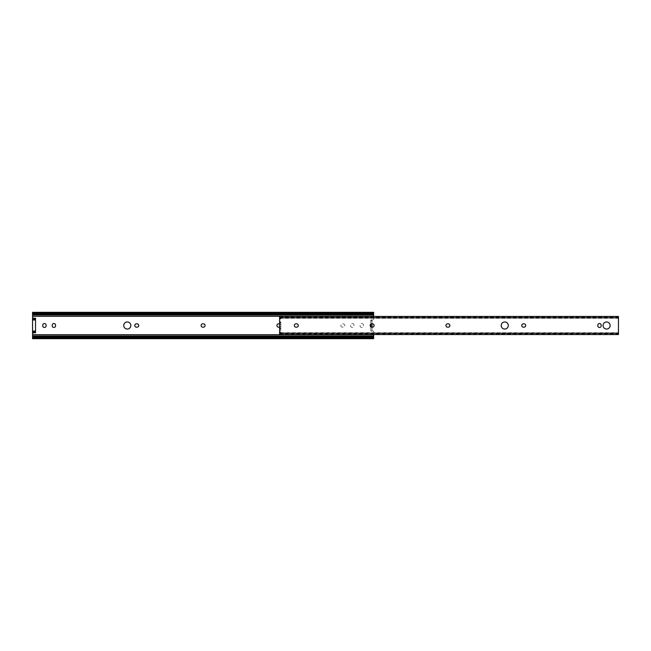 <?xml version="1.0" encoding="UTF-8"?>
<svg xmlns="http://www.w3.org/2000/svg" width="651" height="651" viewBox="0 0 651 651"><rect width="100%" height="100%" fill="white"/><g stroke="black" fill="none" stroke-linecap="round" stroke-linejoin="round"><path stroke-width="0.49" stroke-dasharray="3.25 2.44" d="M134.798 325.5A1.676 1.676 0 0 0 136.474 327.176L137.068 327.176A1.676 1.676 0 0 0 138.744 325.5A1.676 1.676 0 0 0 137.068 323.824L136.474 323.824A1.676 1.676 0 0 0 134.798 325.5M201.118 325.5A1.676 1.676 0 0 0 202.795 327.176L203.389 327.176A1.676 1.676 0 0 0 205.073 325.5A1.676 1.676 0 0 0 203.389 323.824L202.795 323.824A1.676 1.676 0 0 0 201.118 325.5M276.911 325.5A1.676 1.676 0 0 0 278.595 327.176L279.189 327.176A1.676 1.676 0 0 0 280.866 325.5A1.676 1.676 0 0 0 279.189 323.824L278.595 323.824A1.676 1.676 0 0 0 276.911 325.5M130.843 325.5A3.54 3.54 0 0 0 127.295 321.96A3.54 3.54 0 0 0 123.755 325.5A3.54 3.54 0 0 0 127.295 329.04A3.54 3.54 0 0 0 130.843 325.5M340.847 325.5A1.676 1.676 0 0 0 342.532 327.176L343.126 327.176A1.676 1.676 0 0 0 344.802 325.5A1.676 1.676 0 0 0 343.126 323.824L342.532 323.824A1.676 1.676 0 0 0 340.847 325.5A1.676 1.676 0 0 0 342.532 327.176L343.126 327.176A1.676 1.676 0 0 0 344.802 325.5A1.676 1.676 0 0 0 343.126 323.824L342.532 323.824A1.676 1.676 0 0 0 340.847 325.5M35.536 318.445L35.536 332.555L35.536 318.445L32.55 318.445L32.55 312.334M373.641 338.666L373.641 337.796L32.55 337.796L32.55 332.555L35.536 332.555M373.641 316.459L373.641 319.267A0.749 0.749 0 0 1 372.803 320.007A0.749 0.749 0 0 0 373.641 319.267L373.641 312.334M371.998 327.176L371.998 330.952L370.801 331.099L370.801 319.901L372.803 320.007L371.998 319.901L371.998 331.099L372.803 330.993A0.749 0.749 0 0 1 373.641 331.733L373.641 334.541M373.641 337.796L373.641 331.733A0.749 0.749 0 0 0 372.803 330.993L370.801 331.099M363.453 325.199A1.676 1.676 0 0 0 361.777 323.523A1.676 1.676 0 0 0 360.101 325.199L360.101 325.801A1.676 1.676 0 0 0 361.777 327.477A1.676 1.676 0 0 0 363.453 325.801L363.453 325.199A1.676 1.676 0 0 0 361.777 323.523A1.676 1.676 0 0 0 360.101 325.199L360.101 325.801A1.676 1.676 0 0 0 361.777 327.477A1.676 1.676 0 0 0 363.453 325.801L363.453 325.199M55.563 325.199A1.676 1.676 0 0 0 53.887 323.523A1.676 1.676 0 0 0 52.21 325.199L52.21 325.801A1.676 1.676 0 0 0 53.887 327.477A1.676 1.676 0 0 0 55.563 325.801L55.563 325.199M46.091 325.199A1.676 1.676 0 0 0 44.414 323.523A1.676 1.676 0 0 0 42.73 325.199L42.73 325.801A1.676 1.676 0 0 0 44.414 327.477A1.676 1.676 0 0 0 46.091 325.801L46.091 325.199M353.981 325.199A1.676 1.676 0 0 0 352.305 323.523A1.676 1.676 0 0 0 350.62 325.199L350.62 325.801A1.676 1.676 0 0 0 352.305 327.477A1.676 1.676 0 0 0 353.981 325.801L353.981 325.199A1.676 1.676 0 0 0 352.305 323.523A1.676 1.676 0 0 0 350.62 325.199L350.62 325.801A1.676 1.676 0 0 0 352.305 327.477A1.676 1.676 0 0 0 353.981 325.801L353.981 325.199M35.536 318.193L35.536 332.807M279.596 327.127A1.676 1.676 0 0 0 279.596 323.873M32.55 318.445L32.55 332.555M371.998 319.901L371.998 323.824M371.998 320.788L370.801 320.788L370.801 324.157M370.801 326.843L370.801 330.212L371.998 330.212M370.801 319.901L371.998 320.048M370.801 320.788L370.801 320.048M370.801 330.952L370.801 330.212M32.55 319.608L35.536 319.608M32.55 331.392L35.536 331.392M606.586 321.96A3.54 3.54 0 0 0 603.046 325.5A3.54 3.54 0 0 0 606.586 329.04A3.54 3.54 0 0 0 610.133 325.5A3.54 3.54 0 0 0 606.586 321.96M504.753 321.96A3.54 3.54 0 0 0 501.213 325.5A3.54 3.54 0 0 0 504.753 329.04A3.54 3.54 0 0 0 508.301 325.5A3.54 3.54 0 0 0 504.753 321.96M599.498 327.477A1.676 1.676 0 0 0 601.182 325.801L601.182 325.199A1.676 1.676 0 0 0 599.498 323.523A1.676 1.676 0 0 0 597.821 325.199L597.821 325.801A1.676 1.676 0 0 0 599.498 327.477M280.793 321.765L280.793 332.962L279.596 332.962L279.596 332.335L280.793 332.335L280.793 321.765L279.596 321.765L279.596 318.957L280.793 318.957M448.205 327.176A1.676 1.676 0 0 0 449.882 325.5A1.676 1.676 0 0 0 448.205 323.824L447.611 323.824A1.676 1.676 0 0 0 445.927 325.5A1.676 1.676 0 0 0 447.611 327.176L448.205 327.176M296.612 327.176A1.676 1.676 0 0 0 298.288 325.5A1.676 1.676 0 0 0 296.612 323.824L296.01 323.824A1.676 1.676 0 0 0 294.333 325.5A1.676 1.676 0 0 0 296.01 327.176L296.612 327.176M523.998 327.176A1.676 1.676 0 0 0 525.683 325.5A1.676 1.676 0 0 0 523.998 323.824L523.404 323.824A1.676 1.676 0 0 0 521.728 325.5A1.676 1.676 0 0 0 523.404 327.176L523.998 327.176M372.405 327.176A1.676 1.676 0 0 0 374.089 325.5A1.676 1.676 0 0 0 372.405 323.824L371.811 323.824A1.676 1.676 0 0 0 370.134 325.5A1.676 1.676 0 0 0 371.811 327.176L372.405 327.176M279.596 334.541L279.596 333.922L281.094 334.484L281.094 333.328L279.596 332.962M280.793 318.038L616.961 317.672L618.45 318.258L618.068 316.516L616.961 316.516L616.961 317.672M618.45 334.541L618.45 317.655L618.45 318.274L279.596 318.274L279.596 316.459M618.45 317.053L618.45 316.459M281.094 317.672L281.094 316.516L279.596 317.053M279.979 316.516L618.068 316.516M281.094 316.516L616.961 316.516M281.094 333.328L616.961 333.328L616.961 334.484L618.45 333.947M616.961 333.328L618.45 332.742L279.596 332.726L279.596 333.947M281.094 334.484L616.961 334.484M279.979 334.484L618.068 334.484M280.793 332.043L279.596 332.043L279.596 329.235L280.793 329.235M280.793 318.665L279.596 318.665L279.596 318.038M279.596 321.765L280.793 322.009M280.793 322.579L279.596 322.579L279.596 322.009M279.596 322.579L280.793 322.815M280.793 328.185L279.596 328.185L279.596 322.815M279.596 328.185L280.793 328.421M280.793 328.991L279.596 328.991L279.596 328.421M280.793 332.962L280.793 332.335M32.55 316.296L373.641 316.296M32.55 334.704L373.641 334.704M33.364 314.042L372.828 314.042L33.364 314.042M32.55 313.204L373.641 313.204M32.55 314.181L373.641 314.181M32.55 336.819L373.641 336.819M33.364 336.958L372.828 336.958L33.364 336.958M32.55 319.031L35.536 319.031M32.55 331.969L35.536 331.969M279.596 317.802L618.45 317.802M279.596 333.198L618.45 333.198M279.596 334.272L618.45 334.272M279.596 316.728L618.45 316.728M279.596 317.68L618.45 317.68M279.596 333.32L618.45 333.32M32.599 313.53L373.584 313.53M32.599 337.47L373.584 337.47M279.596 317.078L618.45 317.078M279.596 317.655L618.45 317.655M279.596 333.345L618.45 333.345M279.596 333.922L618.45 333.922"/><path stroke-width="0.98" d="M134.798 325.5A1.676 1.676 0 0 0 136.474 327.176L137.068 327.176A1.676 1.676 0 0 0 138.744 325.5A1.676 1.676 0 0 0 137.068 323.824L136.474 323.824A1.676 1.676 0 0 0 134.798 325.5M201.118 325.5A1.676 1.676 0 0 0 202.795 327.176L203.389 327.176A1.676 1.676 0 0 0 205.073 325.5A1.676 1.676 0 0 0 203.389 323.824L202.795 323.824A1.676 1.676 0 0 0 201.118 325.5M279.596 323.873A1.676 1.676 0 0 0 279.189 323.824L278.595 323.824A1.676 1.676 0 0 0 276.911 325.5A1.676 1.676 0 0 0 278.595 327.176L279.189 327.176A1.676 1.676 0 0 0 279.596 327.127M130.843 325.5A3.54 3.54 0 0 0 127.295 321.96A3.54 3.54 0 0 0 123.755 325.5A3.54 3.54 0 0 0 127.295 329.04A3.54 3.54 0 0 0 130.843 325.5M32.55 332.807L32.55 332.384L35.536 332.384L35.536 332.807L32.55 332.807L32.599 337.47M373.641 334.541L373.641 338.666L32.55 338.666L32.55 337.796M32.55 312.374L33.364 313.204A2.238 1.579 0 0 0 34.788 313.562L34.788 314.409A2.238 1.579 180 0 1 33.364 314.042L32.55 313.782L32.55 312.334L373.641 312.334L373.641 316.459M32.599 313.53L32.55 318.193L35.536 318.193L35.536 332.384M55.563 325.199A1.676 1.676 0 0 0 53.887 323.523A1.676 1.676 0 0 0 52.21 325.199L52.21 325.801A1.676 1.676 0 0 0 53.887 327.477A1.676 1.676 0 0 0 55.563 325.801L55.563 325.199M46.091 325.199A1.676 1.676 0 0 0 44.414 323.523A1.676 1.676 0 0 0 42.73 325.199L42.73 325.801A1.676 1.676 0 0 0 44.414 327.477A1.676 1.676 0 0 0 46.091 325.801L46.091 325.199M34.788 314.409L371.404 314.409A2.238 1.579 180 0 0 372.828 314.042L373.584 313.53M34.788 313.562L371.404 313.562A2.238 1.579 0 0 0 372.828 313.204L373.641 312.374M32.55 338.626L32.55 337.218L33.364 336.958A2.238 1.579 0 0 1 34.788 336.591L34.788 337.438A2.238 1.579 180 0 0 33.364 337.796L32.55 338.666M373.641 338.626L372.828 337.796A2.238 1.579 180 0 0 371.404 337.438L371.404 336.591A2.238 1.579 0 0 1 372.828 336.958L373.584 337.47M34.788 337.438L371.404 337.438M34.788 336.591L371.404 336.591M32.55 332.384L32.55 318.193M371.998 323.824L371.998 327.176M370.801 324.157L370.801 326.843M606.586 321.96A3.54 3.54 0 0 0 603.046 325.5A3.54 3.54 0 0 0 606.586 329.04A3.54 3.54 0 0 0 610.133 325.5A3.54 3.54 0 0 0 606.586 321.96M504.753 321.96A3.54 3.54 0 0 0 501.213 325.5A3.54 3.54 0 0 0 504.753 329.04A3.54 3.54 0 0 0 508.301 325.5A3.54 3.54 0 0 0 504.753 321.96M599.498 327.477A1.676 1.676 0 0 0 601.182 325.801L601.182 325.199A1.676 1.676 0 0 0 599.498 323.523A1.676 1.676 0 0 0 597.821 325.199L597.821 325.801A1.676 1.676 0 0 0 599.498 327.477M618.45 333.198L618.45 334.541L279.596 334.541L279.596 333.198L618.45 333.198L618.45 316.459L279.596 316.459L279.596 333.198M448.205 327.176A1.676 1.676 0 0 0 449.882 325.5A1.676 1.676 0 0 0 448.205 323.824L447.611 323.824A1.676 1.676 0 0 0 445.927 325.5A1.676 1.676 0 0 0 447.611 327.176L448.205 327.176M296.612 327.176A1.676 1.676 0 0 0 298.288 325.5A1.676 1.676 0 0 0 296.612 323.824L296.01 323.824A1.676 1.676 0 0 0 294.333 325.5A1.676 1.676 0 0 0 296.01 327.176L296.612 327.176M523.998 327.176A1.676 1.676 0 0 0 525.683 325.5A1.676 1.676 0 0 0 523.998 323.824L523.404 323.824A1.676 1.676 0 0 0 521.728 325.5A1.676 1.676 0 0 0 523.404 327.176L523.998 327.176M372.405 327.176A1.676 1.676 0 0 0 374.089 325.5A1.676 1.676 0 0 0 372.405 323.824L371.811 323.824A1.676 1.676 0 0 0 370.134 325.5A1.676 1.676 0 0 0 371.811 327.176L372.405 327.176M32.55 334.704L373.641 334.704M32.55 316.296L373.641 316.296M32.55 315.027L373.641 315.027M32.55 314.042L33.364 314.042M372.828 314.042L373.641 314.042M371.404 314.409L371.404 313.562M33.364 313.204L372.828 313.204M33.364 337.796L372.828 337.796M32.55 336.958L33.364 336.958M372.828 336.958L373.641 336.958M32.55 335.973L373.641 335.973M32.55 331.066L35.536 331.066M32.55 319.934L35.536 319.934M32.55 318.616L35.536 318.616M279.596 317.802L618.45 317.802"/></g></svg>
